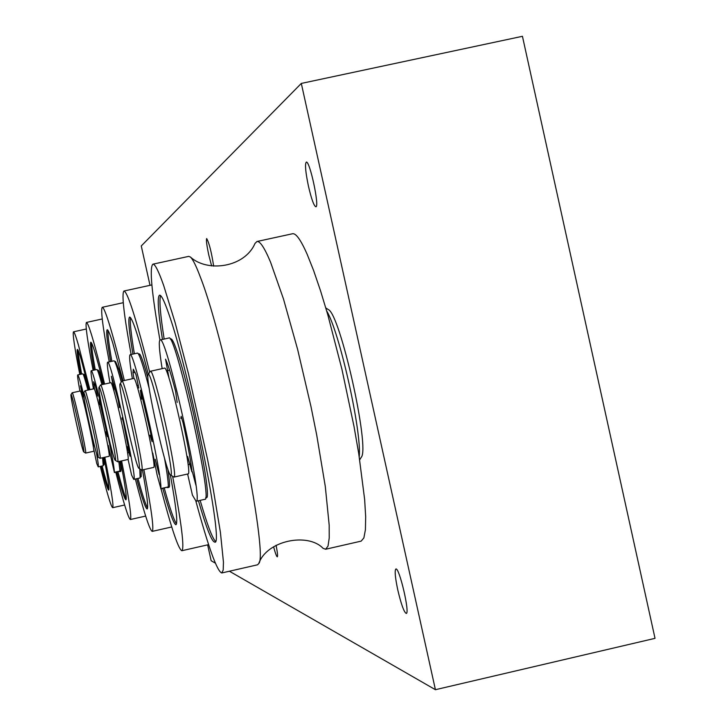 <?xml version="1.0" encoding="UTF-8"?>
<svg xmlns="http://www.w3.org/2000/svg" width="726" height="726" viewBox="0 0 726 726"><rect width="100%" height="100%" fill="white"/><g stroke="black" fill="none" stroke-linecap="round" stroke-linejoin="round"><path stroke-width="1.09" d="M276.089 545.262C277.468 552.386 277.867 556.243 277.296 556.833C276.561 556.597 275.335 553.248 273.602 546.787M211.638 265.943L208.816 255.162C206.728 245.334 206.021 239.798 206.683 238.555C209.152 242.892 211.475 252.085 213.662 266.152M397.775 589.92C395.162 577.46 394.527 570.482 395.879 569.002C399.264 566.997 410.154 613.715 406.233 613.425C404.001 612.172 401.179 604.341 397.775 589.92M308.459 186.255C305.528 172.116 304.802 164.076 306.281 162.125C309.721 160.183 319.767 207.137 315.846 206.774C313.913 205.921 311.454 199.078 308.459 186.255M229.407 571.226L435.418 689.7L655.024 638.345L522.439 36.3L301.308 83.426L141.271 245.951L150.01 285.327M435.418 689.7L301.308 83.426M207.636 544.863L211.157 560.735L215.35 563.14M97.946 456.999L97.91 456.99C96.304 457.135 82.102 393.401 83.626 392.848C84.534 389.045 100.188 459.15 97.946 456.999M97.91 456.99L100.043 458.315C102.184 459.73 86.321 388.546 84.987 390.742L83.626 392.848M100.043 458.315L109.054 456.3C111.332 457.689 95.478 386.522 93.999 388.746L84.987 390.742M104.58 384.072L101.014 369.588C93.182 338.788 88.336 323.07 86.458 322.435C85.105 324.223 87.329 340.185 93.109 370.333M115.779 472.199C123.484 502.646 128.348 518.428 130.371 519.526C131.887 517.602 128.965 498.063 121.605 460.91M103.546 384.299L102.502 380.125C96.213 355.377 92.32 342.726 90.804 342.182C89.833 343.008 90.959 352.31 94.171 370.097M116.813 471.964C121.623 490.15 124.663 499.434 125.925 499.815C127.05 498.708 125.253 485.821 120.534 461.155M119.781 471.301L119.264 471.419M91.576 343.026C91.44 346.502 92.665 355.45 95.269 369.852M117.921 471.718C121.823 486.511 124.609 495.513 126.27 498.717M119.908 461.291C120.933 467.843 121.206 471.219 120.716 471.419L119.59 471.664M97.447 370.26L98.146 370.106C98.818 370.151 100.451 374.925 103.056 384.408M93.454 388.864C91.349 377.302 90.596 371.258 91.195 370.75C93.064 367.066 114.545 461.173 114.363 472.308L108.265 445.392M114.336 472.526L119.981 471.256L118.837 461.536M101.967 384.653C99.244 374.625 97.529 369.57 96.83 369.507L91.195 370.75M105.932 431.77L107.403 436.716L106.64 432.052L99.144 399.527L99.634 404.573M97.574 396.097L95.442 386.041L93.627 381.74L94.561 389.635M138.993 468.343L138.911 468.306C136.016 467.943 117.621 385.433 120.089 383.863C121.832 377.874 142.768 471.419 138.993 468.343M138.911 468.306L141.779 470.076C145.345 471.855 124.4 377.928 121.932 381.05L120.089 383.863M141.779 470.076L153.631 467.417C157.433 469.141 136.497 375.251 133.793 378.428L133.784 378.428M149.683 372.193L144.692 352.537C133.983 312.107 127.077 291.598 123.955 291.017C121.487 293.622 123.874 314.775 131.125 354.497M153.694 459.612L155.673 467.707M161.027 488.816C171.517 528.71 178.46 549.346 181.863 550.725C184.604 548.33 181.527 523.528 172.625 476.31M148.304 374.38L146.316 366.657C137.722 334.123 132.159 317.589 129.627 317.053C127.903 318.287 129.001 330.629 132.931 354.097M155.228 459.268L159.103 474.559M162.805 488.417C169.412 512.202 173.795 524.308 175.937 524.744C177.961 523.292 176.1 506.648 170.356 474.831M167.842 487.282L167.089 487.445M130.535 317.625C129.727 321.645 131.007 333.697 134.374 353.771M164.248 488.09C169.92 508.509 174.004 520.433 176.518 523.845M167.806 469.005C169.603 480.784 170.011 486.892 169.013 487.327L167.534 487.654M138.512 354.034L139.256 353.861C140.608 353.989 143.503 362.029 147.941 377.992M132.377 378.736C129.791 363.472 129.037 355.468 130.117 354.715C133.62 349.442 162.343 474.377 160.863 488.589L157.125 475.004L152.769 453.078M160.791 488.87L168.305 486.919C168.432 482.581 167.161 472.98 164.493 458.133M149.202 388.464C143.204 365.414 139.319 353.626 137.532 353.081L130.117 354.715M150.01 435.146L152.106 441.689L151.217 435.527L141.198 392.521L140.39 390.161L141.588 399.218M138.802 388.047L136.025 374.77L133.312 369.189L132.985 372.756L133.947 378.464M115.298 460.293L115.252 460.275C113.129 460.23 97.102 388.31 99.008 387.366C100.242 382.675 118.147 462.807 115.298 460.293M115.252 460.275L117.694 461.79C120.407 463.37 102.357 382.375 100.569 384.962L99.008 387.366M117.694 461.79L127.93 459.494C130.816 461.037 112.775 380.07 110.815 382.693L100.569 384.962M124.346 380.515C118.402 356.067 113.32 337.055 109.109 323.487C105.669 312.525 103.391 307.125 102.284 307.279C100.487 309.403 102.811 327.598 109.245 361.875M135.345 479.006C144.075 512.765 149.692 530.225 152.215 531.387C154.175 529.481 151.398 508.89 143.866 469.604M123.003 380.814L112.757 343.008C109.953 334.042 108.101 329.622 107.203 329.74C105.932 330.729 107.067 341.347 110.606 361.575M136.706 478.697C142.087 498.517 145.572 508.608 147.142 508.971C148.558 507.928 146.988 494.914 142.432 469.931M108.029 330.448C107.629 334.16 108.909 344.451 111.858 361.303M137.949 478.416C142.432 494.923 145.645 504.779 147.587 507.982M114.799 361.657L115.534 361.494L119.2 370.296L122.267 380.978M141.116 469.713L141.198 476.683L140.472 476.846M109.962 382.883L109.535 380.578C107.521 368.853 106.885 362.737 107.639 362.229C110.615 358.054 138.212 481.882 133.738 479.369L140.136 477.926L139.782 468.86M121.242 382.039C117.467 368.046 115.071 360.967 114.036 360.822L107.639 362.229M133.738 479.369L131.597 475.058L128.057 459.322M119.409 407.631L118.111 399.699L111.377 376.25L114.055 390.043M127.304 446.735L130.072 456.237L123.447 422.532L122.122 417.677L122.041 419.147L122.594 419.02M83.762 451.908L83.744 451.89C82.483 452.162 69.732 394.935 70.985 394.645C71.674 391.468 85.577 453.75 83.762 451.908L85.632 453.078C87.374 454.367 73.226 390.869 72.192 392.766L70.985 394.645M85.632 453.078L93.672 451.273C95.523 452.543 81.385 389.063 80.241 390.987L72.192 392.766M89.915 389.653L78.399 344.868C75.831 336.093 74.197 331.746 73.498 331.818C72.446 333.343 74.551 347.563 79.796 374.471M100.279 466.419C106.94 492.999 111.078 506.766 112.675 507.701C113.837 506.104 111.214 489.288 104.816 457.244M89.107 389.826L81.357 360.051C79.27 352.918 77.945 349.378 77.383 349.424C76.62 350.132 77.709 358.417 80.64 374.289M101.123 466.228C105.197 481.837 107.729 489.796 108.718 490.114C109.581 489.224 107.992 478.334 103.963 457.434M78.127 350.404C78.154 353.698 79.316 361.584 81.63 374.071M102.112 466.001C105.315 478.289 107.602 485.921 108.973 488.916M83.272 374.498L83.944 374.353L86.557 381.35L88.881 389.88M103.519 457.534L104.081 464.767L103.419 464.921M96.531 453.333C98.101 462.081 98.663 466.591 98.219 466.872L103.246 465.747L102.557 457.752M87.91 390.098C85.123 379.389 83.408 373.963 82.773 373.817L77.736 374.925C78.444 375.197 80.404 381.676 83.617 394.381M79.933 391.051L79.579 389.227C77.9 380.052 77.292 375.288 77.736 374.925M98.219 466.872L96.767 463.56L93.527 448.269M84.261 398.946L80.486 385.778L82.746 396.768M93.037 441.236L94.861 447.352M170.637 475.022L170.51 474.967C166.354 474.005 144.773 377.275 148.131 374.643C150.718 366.594 175.892 478.861 170.637 475.022M170.546 474.985L173.977 477.082C178.914 479.106 153.976 367.32 150.373 371.258L148.149 374.607M173.977 477.082L188.061 473.915C193.316 475.857 168.387 364.134 164.457 368.136L150.373 371.258M326.709 311.018C339.541 331.882 361.965 432.279 359.216 456.627M361.176 457.416L361.239 457.307C370.242 448.559 340.113 313.623 328.252 309.539L328.143 309.476M258.765 563.539C266.85 540.28 308.005 532.394 323.043 548.302L325.629 549.246L328.016 546.106L329.223 538.03L329.187 525.161L325.302 486.52L316.699 434.956L310.964 406.506L297.624 349.406L283.476 298.958L270.544 262.14C264.536 247.802 259.999 240.923 256.94 241.504L254.998 243.455C244.58 267.649 207.318 272.631 190.357 256.995C192.807 259.1 196.183 265.925 200.494 277.459C225.995 342.382 269.019 555.063 258.765 563.539L257.558 564.792L221.784 572.968L223.2 570.037L223.454 562.16L220.395 532.231L212.8 486.484L207.572 459.476L188.433 373.618L175.157 322.789L163.677 285.509C158.54 270.925 154.947 263.819 152.887 264.182C149.311 267.513 151.652 292.796 159.938 340.031M325.629 549.246L361.167 541.124L363.88 537.912L365.405 529.78L365.677 516.858L364.643 499.47L358.735 453.559L354.034 426.57L341.937 369.298L327.762 314.648L320.538 290.808L313.568 270.417L307.098 254.145C300.791 239.889 295.945 233.091 292.542 233.745L256.94 241.504M195.911 501.276C208.498 547.576 217.119 571.471 221.784 572.968M152.887 264.182L188.733 256.369L190.357 256.995M198.443 500.758C206.338 527.902 211.738 541.669 214.669 542.068C224.751 548.048 188.905 369.225 168.405 312.788C164.203 300.755 161.263 294.883 159.584 295.155C157.097 296.762 158.059 311.518 162.452 339.432M160.591 295.582C159.103 300.029 160.292 314.521 164.158 339.06M192.345 471.7L195.92 485.231M200.149 500.368C207.082 524.226 212.164 537.857 215.404 541.251M170.247 339.106L170.964 338.942C172.089 338.779 174.049 342.726 176.835 350.794C190.103 387.693 212.772 500.913 206.356 497.573L205.639 497.737M196.102 501.285L204.904 499.297C213.353 502.51 175.193 331.492 168.913 338.007L160.11 339.95C166.082 333.497 204.251 504.57 196.102 501.285L192.435 495.141L187.617 474.014M162.188 368.636L161.653 365.532C159.166 349.297 158.649 340.766 160.11 339.95M177.171 402.413L175.601 391.405C171.282 374.879 167.933 364.134 165.546 359.17L169.04 378.237M187.635 456.427L191.873 471.809L191.818 469.613C190.13 457.416 187.235 441.88 183.124 423.013L181.155 416.297L180.838 418.33L181.89 418.094M120.017 471.038L114.363 472.308M99.943 402.73L99.426 402.848M94.807 384.118L93.581 384.39M168.305 486.919L160.863 488.589M151.943 439.439L151.298 439.584M141.025 391.904L140.563 392.004M142.287 396.732L141.388 396.931M135.118 372.284L132.985 372.756M112.766 384.535L114.009 384.263M122.068 419.011L122.558 418.902M128.602 452.298L129.382 452.126M81.748 392.439L82.51 392.276M167.234 370.65L169.594 370.133M180.91 418.14L181.845 417.94M189.459 464.105L190.965 463.769M97.184 393.946L96.068 394.2M109.272 450.338L108.61 450.483M102.239 318.977L86.458 322.435M145.663 516.068L130.371 519.526M133.793 378.428L121.932 381.05M138.321 385.207L136.851 385.533M154.048 459.531L153.386 459.685M151.879 284.919L123.955 291.017M208.625 544.636L181.863 550.725M113.755 388.755L113.292 388.864M128.674 452.607L127.549 452.861M123.266 302.688L102.284 307.279M171.753 526.958L152.215 531.387M82.51 395.752L82.011 395.87M94.117 445.9L93.2 446.109M86.276 329.014L73.498 331.818M124.636 505.006L112.675 507.701M328.252 309.539L325.811 307.951M361.239 457.307L359.706 459.785M189.513 464.322L188.07 464.649"/></g></svg>

